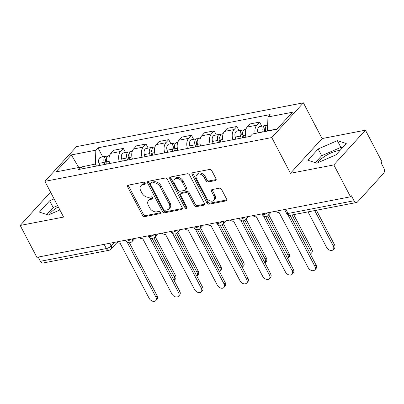 <?xml version="1.0" encoding="UTF-8"?>
<svg xmlns="http://www.w3.org/2000/svg" width="404" height="404" viewBox="0 0 404 404"><rect width="100%" height="100%" fill="white"/><g stroke="black" fill="none" stroke-linecap="round" stroke-linejoin="round"><path stroke-width="0.61" d="M145.076 183.128A1.318 0.919 -137.7 0 0 143.501 182.224L128.315 185.153A1.879 1.318 -137.7 0 0 127.745 185.461A1.879 1.318 -137.7 0 0 127.704 187.002L142.506 215.312A1.879 1.318 -137.7 0 0 144.758 216.61L159.944 213.676A1.318 0.919 -137.7 0 0 160.343 213.463A1.318 0.919 -137.7 0 0 160.368 212.383A1.318 0.919 -137.7 0 0 158.792 211.474L156.828 211.853A6.02 4.212 -137.7 0 1 149.621 207.701L148.389 205.343A6.02 4.212 -137.7 0 1 148.51 200.409A6.02 4.212 -137.7 0 1 150.333 199.43L152.298 199.051A1.318 0.919 -137.7 0 0 152.697 198.834A1.318 0.919 -137.7 0 0 152.722 197.758A1.318 0.919 -137.7 0 0 151.147 196.849L149.182 197.228A6.02 4.212 -137.7 0 1 141.976 193.077L140.743 190.718A6.02 4.212 -137.7 0 1 140.865 185.784A6.02 4.212 -137.7 0 1 142.688 184.805L144.652 184.426A1.318 0.919 -137.7 0 0 145.051 184.209A1.318 0.919 -137.7 0 0 145.076 183.128M49.278 214.59A14.943 4.949 152.4 0 1 58.277 206.909M317.791 162.767A14.943 4.949 152.4 0 1 337.789 150.743A14.943 4.949 152.4 0 1 339.986 150.46M215.367 180.558A1.879 1.318 -137.7 0 0 215.933 180.25A1.879 1.318 -137.7 0 0 215.973 178.709L211.822 170.766A1.879 1.318 -137.7 0 0 209.57 169.473L192.703 172.725A1.879 1.318 -137.7 0 0 192.132 173.033A1.879 1.318 -137.7 0 0 192.097 174.573L206.893 202.884A1.879 1.318 -137.7 0 0 209.146 204.182L226.013 200.924A1.879 1.318 -137.7 0 0 226.583 200.616A1.879 1.318 -137.7 0 0 226.619 199.076L221.604 189.481A1.879 1.318 -137.7 0 0 219.352 188.183L212.135 189.577A1.879 1.318 -137.7 0 0 211.565 189.885A1.879 1.318 -137.7 0 0 211.529 191.425L214.014 196.182A5.03 3.52 -137.7 0 1 213.913 200.308A5.03 3.52 -137.7 0 1 206.368 197.662L196.627 179.023A5.03 3.52 -137.7 0 1 196.728 174.902A5.03 3.52 -137.7 0 1 204.273 177.548L205.894 180.654A1.879 1.318 -137.7 0 0 208.146 181.952L215.367 180.558L216.185 179.659M271.776 137.557L290.456 173.291L333.85 164.913L350.521 196.798L36.87 257.333L20.2 225.452L63.595 217.074L44.915 181.346L271.776 137.557L303.384 102.833L76.518 146.622L44.915 181.346M167.367 179.346A1.879 1.318 -137.7 0 0 165.12 178.048L148.253 181.305A1.879 1.318 -137.7 0 0 147.682 181.613A1.879 1.318 -137.7 0 0 147.647 183.153L162.443 211.464A1.879 1.318 -137.7 0 0 164.696 212.762L181.563 209.504A1.879 1.318 -137.7 0 0 182.128 209.196A1.879 1.318 -137.7 0 0 182.169 207.656L167.367 179.346M170.478 177.018L187.345 173.76A1.879 1.318 -137.7 0 1 189.597 175.058L204.394 203.363A1.879 1.318 -137.7 0 1 204.358 204.909A1.879 1.318 -137.7 0 1 203.788 205.212L196.571 206.606A1.879 1.318 -137.7 0 1 194.319 205.313L188.314 193.829A1.879 1.318 -137.7 0 0 186.062 192.531L181.275 193.455A1.879 1.318 -137.7 0 0 180.709 193.763A1.879 1.318 -137.7 0 0 180.669 195.304L186.916 207.257A1.318 0.919 -137.7 0 1 186.89 208.338A1.318 0.919 -137.7 0 1 184.916 207.646L169.872 178.866A1.879 1.318 -137.7 0 1 169.907 177.321A1.879 1.318 -137.7 0 1 170.478 177.018M333.85 164.913L365.458 130.189L382.123 162.075L381.204 163.085L383.8 168.054A3.833 2.424 79.1 0 1 383.633 173.281L357.555 201.934A3.833 2.424 79.1 0 1 356.606 202.49L290.643 215.221A3.833 2.424 -100.9 0 1 288.072 213.484L354.035 200.753A3.833 2.424 79.1 0 0 356.606 202.49M365.458 130.189L322.064 138.567L303.384 102.833M350.521 196.798L351.44 195.783L354.035 200.753M104.151 244.349L106.348 248.561A3.833 2.424 -100.9 0 0 108.918 250.298L42.955 263.029A3.833 2.424 -100.9 0 1 40.385 261.292L106.348 248.561A3.833 1.268 -27.6 0 0 111.105 245.97L114.377 242.375M38.188 257.08L40.385 261.292M50.545 192.112L20.2 225.452M119.321 161.645A8.812 5.58 -100.9 0 1 120.498 151.49L110.888 153.343A8.812 5.58 79.1 0 0 109.711 163.499M110.888 153.343L113.701 150.253L123.311 148.399L125.457 152.51M120.498 151.49L123.311 148.399M148.172 148.127L146.026 144.016L136.416 145.869L133.603 148.96A8.812 5.58 79.1 0 0 132.431 159.115M142.041 157.257A8.812 5.58 -100.9 0 1 143.213 147.101L146.026 144.016M170.887 143.738L168.741 139.632L159.131 141.486L156.318 144.576A8.812 5.58 79.1 0 0 155.146 154.727M164.756 152.874A8.812 5.58 -100.9 0 1 165.928 142.718L168.741 139.632M193.607 139.355L191.456 135.249L181.845 137.102L179.038 140.188A8.812 5.58 79.1 0 0 177.861 150.344M187.471 148.49A8.812 5.58 -100.9 0 1 188.648 138.335L191.456 135.249M216.322 134.971L214.171 130.861L204.56 132.719L201.753 135.805A8.812 5.58 79.1 0 0 200.576 145.96M210.186 144.107A8.812 5.58 -100.9 0 1 211.363 133.951L214.171 130.861M239.037 130.588L236.885 126.477L227.275 128.336L224.467 131.421A8.812 5.58 79.1 0 0 223.291 141.577M232.901 139.723A8.812 5.58 -100.9 0 1 234.078 129.568L236.885 126.477M261.752 126.205L259.605 122.094L249.995 123.947L247.182 127.038A8.812 5.58 79.1 0 0 246.006 137.193M255.141 133.466A8.812 5.58 -100.9 0 1 256.793 125.184L259.605 122.094M96.435 166.059L95.389 164.054L78.366 167.589M78.76 167.514L71.367 154.919L95.834 150.197L95.389 164.054M84.062 168.448L80.351 167.206L55.888 171.927L71.367 154.919M277.205 128.962L267.504 130.835L267.948 116.978L270.109 114.6L97.995 147.819L95.834 150.197M267.948 116.978L292.41 112.256L276.927 129.265L252.465 133.987L250.298 136.365L78.184 169.584L80.351 167.206M54.08 198.879L49.657 200.803L39.39 212.085L48.303 215.014L59.878 209.974M290.456 173.291L322.064 138.567M346.268 143.556L337.35 140.627L318.165 148.98L307.899 160.262L316.817 163.191L336.002 154.838L346.268 143.556M102.742 156.893L97.995 147.819M57.595 205.606L53.171 207.535L46.814 214.524M53.171 207.535L49.657 200.803M342.365 147.849L340.87 147.359L321.685 155.712L315.322 162.696M340.87 147.359L337.35 140.627M321.685 155.712L318.165 148.98M145.208 183.482L143.607 183.79A6.02 4.212 -137.7 0 0 141.789 184.774L140.865 185.784M148.51 200.409L149.435 199.399A6.02 4.212 -137.7 0 1 151.253 198.42L152.853 198.106M128.411 185.133A1.879 1.318 -137.7 0 0 128.629 185.992L143.43 214.297A1.879 1.318 -137.7 0 0 145.677 215.595L160.499 212.736M148.349 181.285A1.879 1.318 -137.7 0 0 148.566 182.143L163.368 210.449A1.879 1.318 -137.7 0 0 165.62 211.746L182.386 208.509M150.975 183.204A1.318 0.919 -137.7 0 0 150.576 183.416A1.318 0.919 -137.7 0 0 150.551 184.497L163.539 209.348A1.318 0.919 -137.7 0 0 165.12 210.252L167.19 209.853A6.02 4.212 -137.7 0 0 169.008 208.873A6.02 4.212 -137.7 0 0 169.135 203.939L160.252 186.951A6.02 4.212 -137.7 0 0 153.05 182.805L150.975 183.204L151.899 182.189A1.318 0.919 -137.7 0 0 151.5 182.406L150.576 183.416M169.008 208.873L169.933 207.858A6.02 4.212 -137.7 0 0 170.054 202.924L169.135 203.939M151.899 182.189L153.969 181.79A6.02 4.212 -137.7 0 1 161.176 185.941L170.054 202.924M204.616 204.222L197.49 205.596L196.571 206.606M180.709 193.763L181.628 192.753A1.879 1.318 -137.7 0 1 182.199 192.445L186.986 191.521A1.879 1.318 -137.7 0 1 189.239 192.819L195.238 204.298A1.879 1.318 -137.7 0 0 197.49 205.596M170.574 176.997A1.879 1.318 -137.7 0 0 170.791 177.851L185.84 206.631A1.318 0.919 -137.7 0 0 187.032 207.54M182.088 181.916A5.03 3.52 -137.7 0 0 174.543 179.27A5.03 3.52 -137.7 0 0 174.442 183.391L177.876 189.961A1.879 1.318 -137.7 0 0 180.123 191.254L184.916 190.329A1.879 1.318 -137.7 0 0 185.481 190.026A1.879 1.318 -137.7 0 0 185.522 188.481L182.088 181.916L183.007 180.906A5.03 3.52 -137.7 0 0 175.467 178.255L174.543 179.27M185.481 190.026L186.406 189.011A1.879 1.318 -137.7 0 0 186.441 187.471L185.522 188.481M183.007 180.906L186.441 187.471M196.728 174.902L197.652 173.887A5.03 3.52 -137.7 0 1 205.192 176.538L206.818 179.644A1.879 1.318 -137.7 0 0 209.07 180.936L216.191 179.563M213.913 200.308L214.832 199.298A5.03 3.52 -137.7 0 0 214.938 195.172L214.014 196.182M212.231 189.562A1.879 1.318 -137.7 0 0 212.448 190.415L214.938 195.172M192.799 172.705A1.879 1.318 -137.7 0 0 193.016 173.563L207.818 201.869A1.879 1.318 -137.7 0 0 210.07 203.167L226.841 199.929M107.302 163.963L106.651 161.868A4.792 3.035 -100.9 0 1 108.514 155.777L109.6 155.57M174.109 280.492A4.409 3.086 -137.7 0 0 174.2 280.396A4.409 3.086 -137.7 0 0 174.291 276.785L153.929 237.84M106.398 164.135L105.616 161.625A2.298 1.454 -100.9 0 1 106.373 158.742M104.828 164.443L104.171 162.347A4.792 3.035 -100.9 0 1 106.04 156.257A4.792 3.035 -100.9 0 1 107.358 156.444M99.586 165.453L98.93 163.357A4.792 3.035 -100.9 0 1 100.798 157.267L106.04 156.257M155.207 236.673L175.488 275.467A4.409 3.086 42.3 0 1 175.397 279.083L174.2 280.396M116.645 241.94A3.833 2.682 -137.7 0 0 120.044 243.087L149.162 298.324A4.409 3.086 -137.7 0 0 155.772 300.642A4.409 3.086 -137.7 0 0 155.858 297.031L127.189 242.188M129.381 242.774L157.06 295.713A4.409 3.086 42.3 0 1 156.969 299.329L155.772 300.642M130.017 159.58L129.366 157.484A4.792 3.035 -100.9 0 1 131.229 151.394L132.315 151.187M196.824 276.109A4.409 3.086 -137.7 0 0 196.915 276.013A4.409 3.086 -137.7 0 0 197.006 272.402L176.644 233.456M129.113 159.752L128.331 157.242A2.298 1.454 -100.9 0 1 129.088 154.358M127.543 160.055L126.891 157.964A4.792 3.035 -100.9 0 1 128.755 151.874A4.792 3.035 -100.9 0 1 130.073 152.061M122.301 161.07L121.649 158.974A4.792 3.035 -100.9 0 1 123.513 152.884L128.755 151.874M177.922 232.29L198.202 271.084A4.409 3.086 42.3 0 1 198.112 274.695L196.915 276.013M152.732 155.197L152.081 153.101A4.792 3.035 -100.9 0 1 153.944 147.011L155.03 146.798M219.539 271.725A4.409 3.086 -137.7 0 0 219.63 271.629A4.409 3.086 -137.7 0 0 219.72 268.014L199.359 229.073M151.833 155.368L151.046 152.858A2.298 1.454 -100.9 0 1 151.803 149.97M150.258 155.671L149.606 153.581A4.792 3.035 -100.9 0 1 151.47 147.49A4.792 3.035 -100.9 0 1 152.793 147.677M145.016 156.686L144.364 154.591A4.792 3.035 -100.9 0 1 146.228 148.5L151.47 147.49M200.637 227.906L220.917 266.701A4.409 3.086 42.3 0 1 220.826 270.311L219.63 271.629M139.36 237.552A3.833 2.682 -137.7 0 0 142.763 238.703L171.877 293.94A4.409 3.086 -137.7 0 0 178.487 296.258A4.409 3.086 -137.7 0 0 178.578 292.647L149.904 237.799M152.096 238.39L179.775 291.329A4.409 3.086 42.3 0 1 179.684 294.945L178.487 296.258M162.075 233.169A3.833 2.682 -137.7 0 0 165.478 234.32L194.592 289.557A4.409 3.086 -137.7 0 0 201.202 291.875A4.409 3.086 -137.7 0 0 201.293 288.264L172.619 233.416M174.811 234.007L202.49 286.946A4.409 3.086 42.3 0 1 202.399 290.562L201.202 291.875M175.447 150.808L174.796 148.717A4.792 3.035 -100.9 0 1 176.664 142.627L177.75 142.415M242.254 267.337A4.409 3.086 -137.7 0 0 242.344 267.246A4.409 3.086 -137.7 0 0 242.435 263.63L222.079 224.69M174.548 150.985L173.76 148.475A2.298 1.454 -100.9 0 1 174.518 145.586M172.973 151.288L172.321 149.192A4.792 3.035 -100.9 0 1 174.185 143.102A4.792 3.035 -100.9 0 1 175.508 143.289M167.731 152.298L167.079 150.207A4.792 3.035 -100.9 0 1 168.943 144.117L174.185 143.102M223.351 223.523L243.632 262.317A4.409 3.086 42.3 0 1 243.546 265.928L242.344 267.246M198.167 146.425L197.511 144.334A4.792 3.035 -100.9 0 1 199.379 138.244L200.465 138.032M264.968 262.954A4.409 3.086 -137.7 0 0 265.059 262.858A4.409 3.086 -137.7 0 0 265.15 259.247L244.794 220.301M197.263 146.602L196.48 144.087A2.298 1.454 -100.9 0 1 197.238 141.203M195.688 146.904L195.036 144.809A4.792 3.035 -100.9 0 1 196.899 138.718A4.792 3.035 -100.9 0 1 198.223 138.905M190.446 147.915L189.794 145.824A4.792 3.035 -100.9 0 1 191.658 139.733L196.899 138.718M246.066 219.135L266.352 257.929A4.409 3.086 42.3 0 1 266.261 261.545L265.059 262.858M220.882 142.041L220.225 139.951A4.792 3.035 -100.9 0 1 222.094 133.855L223.18 133.648M287.683 258.57A4.409 3.086 -137.7 0 0 287.779 258.474A4.409 3.086 -137.7 0 0 287.865 254.863L267.509 215.918M219.978 142.218L219.195 139.703A2.298 1.454 -100.9 0 1 219.953 136.82M218.407 142.521L217.751 140.425A4.792 3.035 -100.9 0 1 219.619 134.335A4.792 3.035 -100.9 0 1 220.938 134.522M213.166 143.531L212.509 141.435A4.792 3.035 -100.9 0 1 214.378 135.345L219.619 134.335M268.786 214.751L289.067 253.545A4.409 3.086 42.3 0 1 288.976 257.161L287.779 258.474M184.79 228.785A3.833 2.682 -137.7 0 0 188.193 229.937L217.307 285.174A4.409 3.086 -137.7 0 0 223.917 287.491A4.409 3.086 -137.7 0 0 224.008 283.881L195.334 229.033M197.526 229.624L225.205 282.563A4.409 3.086 42.3 0 1 225.114 286.173L223.917 287.491M207.504 224.402A3.833 2.682 -137.7 0 0 210.908 225.553L240.026 280.785A4.409 3.086 -137.7 0 0 246.632 283.108A4.409 3.086 -137.7 0 0 246.723 279.492L218.049 224.649M220.246 225.235L247.92 278.179A4.409 3.086 42.3 0 1 247.829 281.79L246.632 283.108M230.224 220.018A3.833 2.682 -137.7 0 0 233.623 221.17L262.741 276.402A4.409 3.086 -137.7 0 0 269.347 278.725A4.409 3.086 -137.7 0 0 269.438 275.109L240.764 220.266M242.961 220.852L270.635 273.796A4.409 3.086 42.3 0 1 270.544 277.407L269.347 278.725M243.597 137.658L242.94 135.562A4.792 3.035 -100.9 0 1 244.809 129.472L245.895 129.265M310.403 254.187A4.409 3.086 -137.7 0 0 310.494 254.091A4.409 3.086 -137.7 0 0 310.585 250.48L292.011 214.958M242.693 137.83L241.91 135.32A2.298 1.454 -100.9 0 1 242.668 132.436M241.122 138.138L240.466 136.042A4.792 3.035 -100.9 0 1 242.334 129.952A4.792 3.035 -100.9 0 1 243.652 130.138M235.88 139.148L235.224 137.052A4.792 3.035 -100.9 0 1 237.092 130.962L242.334 129.952M293.728 214.625L311.782 249.162A4.409 3.086 42.3 0 1 311.691 252.773L310.494 254.091M252.939 215.63A3.833 2.682 -137.7 0 0 256.338 216.781L285.456 272.018A4.409 3.086 -137.7 0 0 292.062 274.336A4.409 3.086 -137.7 0 0 292.153 270.725L263.479 215.877M265.675 216.468L293.349 269.407A4.409 3.086 42.3 0 1 293.264 273.023L292.062 274.336M265.736 131.421L265.66 131.179A4.792 3.035 -100.9 0 1 267.524 125.088L267.685 125.058M308.03 211.868L326.599 247.389A4.409 3.086 -137.7 0 0 333.209 249.707A4.409 3.086 -137.7 0 0 333.3 246.097L314.731 210.575M264.832 131.598L264.625 130.936A2.298 1.454 -100.9 0 1 265.383 128.053M263.262 131.901L263.181 131.659A4.792 3.035 -100.9 0 1 265.049 125.568A4.792 3.035 -100.9 0 1 266.367 125.755M258.02 132.911L257.939 132.669A4.792 3.035 -100.9 0 1 259.807 126.578L265.049 125.568M316.443 210.242L334.497 244.779A4.409 3.086 42.3 0 1 334.406 248.389L333.209 249.707M275.654 211.247A3.833 2.682 -137.7 0 0 279.053 212.398L308.171 267.635A4.409 3.086 -137.7 0 0 314.782 269.953A4.409 3.086 -137.7 0 0 314.868 266.342L287.87 214.701M290.067 215.287L316.069 265.024A4.409 3.086 42.3 0 1 315.979 268.64L314.782 269.953M109.696 243.279L111.105 245.97A3.833 2.682 -137.7 0 1 111.024 249.111L117.18 242.349M234.078 129.568L224.467 131.421M211.363 133.951L201.753 135.805M188.648 138.335L179.038 140.188M165.928 142.718L156.318 144.576M143.213 147.101L133.603 148.96M256.793 125.184L247.182 127.038M125.573 240.213L125.836 240.718A3.833 1.268 -27.6 0 0 131.351 239.097M132.376 238.9A3.833 2.682 42.3 0 1 132.068 241.526L134.896 238.416M148.288 235.83L148.551 236.335A3.833 1.268 -27.6 0 0 154.065 234.714M171.003 231.447L171.266 231.952A3.833 1.268 -27.6 0 0 176.785 230.331M193.718 227.063L193.986 227.568A3.833 1.268 -27.6 0 0 199.5 225.947M216.433 222.68L216.701 223.185A3.833 1.268 -27.6 0 0 222.215 221.564M239.153 218.291L239.415 218.801A3.833 1.268 -27.6 0 0 244.93 217.175M261.868 213.908L262.13 214.413A3.833 1.268 -27.6 0 0 267.645 212.792M155.091 234.517A3.833 2.682 42.3 0 1 154.782 237.138L157.611 234.032M177.805 230.134A3.833 2.682 42.3 0 1 177.497 232.754L180.33 229.649M200.52 225.75A3.833 2.682 42.3 0 1 200.212 228.371L203.045 225.26M223.235 221.367A3.833 2.682 42.3 0 1 222.927 223.988L225.76 220.877M245.955 216.978A3.833 2.682 42.3 0 1 245.647 219.604L248.475 216.493M268.67 212.595A3.833 2.682 42.3 0 1 268.362 215.221L271.19 212.11M285.875 209.277L288.072 213.484A3.833 1.268 -27.6 0 1 286.522 213.236A3.833 3.833 0 0 0 290.643 215.221M143.607 183.79L142.688 184.805M152.874 198.42L152.298 199.051M151.253 198.42L150.333 199.43M160.519 213.044L159.944 213.676M145.677 215.595L144.758 216.61M143.43 214.297L142.506 215.312M128.629 185.992L127.704 187.002M145.228 183.795L144.652 184.426M182.381 208.6L181.563 209.504M165.62 211.746L164.696 212.762M163.368 210.449L162.443 211.464M148.566 182.143L147.647 183.153M161.176 185.941L160.252 186.951M153.969 181.79L153.05 182.805M204.606 204.313L203.788 205.212M195.238 204.298L194.319 205.313M189.239 192.819L188.314 193.829M186.986 191.521L186.062 192.531M182.199 192.445L181.275 193.455M185.84 206.631L184.916 207.646M170.791 177.851L169.872 178.866M209.07 180.936L208.146 181.952M206.818 179.644L205.894 180.654M205.192 176.538L204.273 177.548M212.448 190.415L211.529 191.425M226.836 200.02L226.013 200.924M210.07 203.167L209.146 204.182M207.818 201.869L206.893 202.884M193.016 173.563L192.097 174.573M106.651 161.868L109.191 161.378M105.469 160.242L106.323 160.08M98.93 163.357L104.171 162.347M175.488 275.467L174.291 276.785M155.858 297.031L157.06 295.713M129.366 157.484L131.906 156.994M128.184 155.858L129.038 155.697M121.649 158.974L126.891 157.964M198.202 271.084L197.006 272.402M152.081 153.101L154.626 152.611M150.899 151.475L151.752 151.308M144.364 154.591L149.606 153.581M220.917 266.701L219.72 268.014M178.578 292.647L179.775 291.329M201.293 288.264L202.49 286.946M174.796 148.717L177.341 148.228M173.614 147.091L174.467 146.925M167.079 150.207L172.321 149.192M243.632 262.317L242.435 263.63M197.511 144.334L200.056 143.839M196.329 142.708L197.182 142.541M189.794 145.824L195.036 144.809M266.352 257.929L265.15 259.247M220.225 139.951L222.771 139.456M219.049 138.325L219.902 138.158M212.509 141.435L217.751 140.425M289.067 253.545L287.865 254.863M224.008 283.881L225.205 282.563M246.723 279.492L247.92 278.179M269.438 275.109L270.635 273.796M242.94 135.562L245.486 135.072M241.764 133.936L242.617 133.774M235.224 137.052L240.466 136.042M311.782 249.162L310.585 250.48M292.153 270.725L293.349 269.407M265.66 131.179L267.504 130.825M264.479 129.553L265.332 129.391M257.939 132.669L263.181 131.659M334.497 244.779L333.3 246.097M314.868 266.342L316.069 265.024M125.836 240.718A3.833 3.833 0 0 0 132.068 241.526M148.551 236.335A3.833 3.833 0 0 0 154.782 237.138M171.266 231.952A3.833 3.833 0 0 0 177.497 232.754M193.986 227.568A3.833 3.833 0 0 0 200.212 228.371M216.701 223.185A3.833 3.833 0 0 0 222.927 223.988M239.415 218.801A3.833 3.833 0 0 0 245.647 219.604M262.13 214.413A3.833 3.833 0 0 0 268.362 215.221M284.583 209.524L286.522 213.236M108.918 250.298A3.833 3.833 0 0 0 111.024 249.111"/></g></svg>
